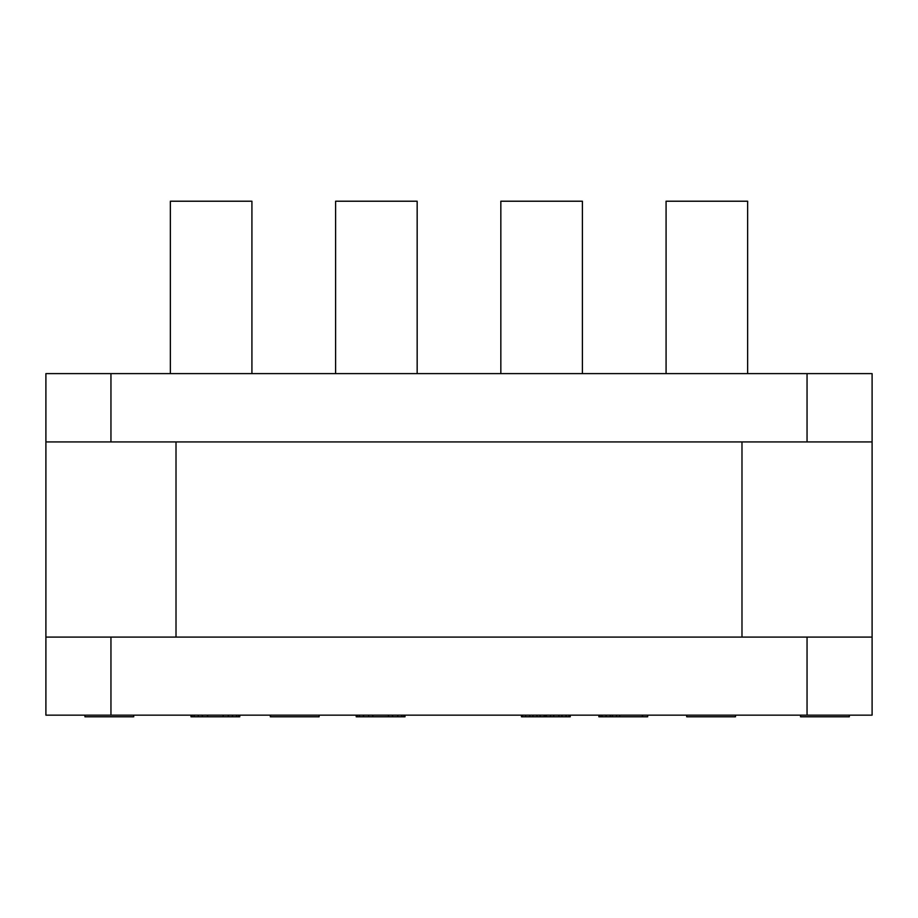 <?xml version="1.0" encoding="UTF-8"?>
<svg xmlns="http://www.w3.org/2000/svg" width="918" height="918" viewBox="0 0 918 918"><rect width="100%" height="100%" fill="white"/><g stroke="black" fill="none" stroke-linecap="round" stroke-linejoin="round"><path stroke-width="1.38" d="M872.1 637.092L872.1 715.156L45.9 715.156L45.9 373.615L872.1 373.615L872.1 637.092L45.9 637.092M45.9 441.925L872.1 441.925M666.583 201.214L747.137 201.214M501.343 201.214L581.897 201.214M336.103 201.214L416.657 201.214M170.863 201.214L251.417 201.214M686.698 715.156L686.698 716.786L735.479 716.786L735.479 715.156M545.326 715.156L545.326 716.786L521.458 716.786L521.458 715.156M544.294 715.156L544.294 716.786M546.371 715.156L546.371 716.786L545.326 716.786M550.525 715.156L550.525 716.786L546.371 716.786M553.634 715.156L553.634 716.786L550.525 716.786M558.821 715.156L558.821 716.786L553.634 716.786M561.942 715.156L561.942 716.786L558.821 716.786M566.096 715.156L566.096 716.786L561.942 716.786M569.206 715.156L569.206 716.786L566.096 716.786M570.239 715.156L570.239 716.786L569.206 716.786M522.491 715.156L522.491 716.786M525.601 715.156L525.601 716.786M529.755 715.156L529.755 716.786M532.876 715.156L532.876 716.786M537.03 715.156L537.03 716.786M540.14 715.156L540.14 716.786M392.548 715.156L392.548 716.786L356.218 716.786L356.218 715.156M397.735 715.156L397.735 716.786L392.548 716.786M401.889 715.156L401.889 716.786L397.735 716.786M403.966 715.156L403.966 716.786L401.889 716.786M404.999 715.156L404.999 716.786L403.966 716.786M357.251 715.156L357.251 716.786M359.328 715.156L359.328 716.786M363.482 715.156L363.482 716.786M368.669 715.156L368.669 716.786M372.823 715.156L372.823 716.786M388.394 715.156L388.394 716.786M190.978 715.156L190.978 716.786L192.011 716.786L192.011 715.156M194.088 715.156L194.088 716.786L192.011 716.786M198.242 715.156L198.242 716.786L194.088 716.786M202.396 715.156L202.396 716.786L198.242 716.786M207.583 715.156L207.583 716.786L202.396 716.786M223.154 715.156L223.154 716.786L207.583 716.786M228.341 715.156L228.341 716.786L223.154 716.786M232.495 715.156L232.495 716.786L228.341 716.786M236.649 715.156L236.649 716.786L232.495 716.786M238.726 715.156L238.726 716.786L236.649 716.786M239.759 715.156L239.759 716.786L238.726 716.786M319.131 715.156L319.131 716.786L270.34 716.786L270.34 715.156M598.869 715.156L598.869 716.786L599.902 716.786L599.902 715.156M601.979 715.156L601.979 716.786L599.902 716.786M606.132 715.156L606.132 716.786L601.979 716.786M610.286 715.156L610.286 716.786L606.132 716.786M612.363 715.156L612.363 716.786L610.286 716.786M616.517 715.156L616.517 716.786L612.363 716.786M619.627 715.156L619.627 716.786L616.517 716.786M642.474 715.156L642.474 716.786L619.627 716.786M647.66 715.156L647.66 716.786L642.474 716.786M133.73 715.156L133.73 716.786L84.938 716.786L84.938 715.156M849.334 715.156L849.334 716.786L800.542 716.786L800.542 715.156M110.952 715.156L110.952 637.092M807.048 637.092L807.048 715.156M110.952 441.925L110.952 373.615M807.048 373.615L807.048 441.925M741.985 441.925L741.985 637.092M176.015 637.092L176.015 441.925M747.642 201.214L747.642 373.615M666.078 201.214L666.078 373.615M582.402 201.214L582.402 373.615M500.838 201.214L500.838 373.615M417.162 201.214L417.162 373.615M335.598 201.214L335.598 373.615M251.922 201.214L251.922 373.615M170.358 201.214L170.358 373.615"/></g></svg>
